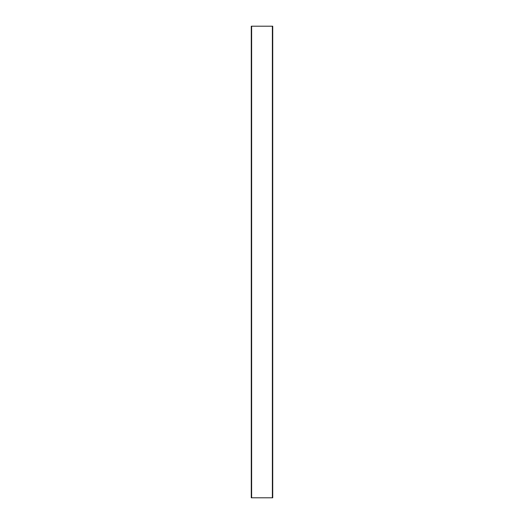 <?xml version="1.0" encoding="UTF-8"?>
<svg xmlns="http://www.w3.org/2000/svg" width="524" height="524" viewBox="0 0 524 524"><rect width="100%" height="100%" fill="white"/><g stroke="black" fill="none" stroke-linecap="round" stroke-linejoin="round"><path stroke-width="0.79" d="M251.625 497.8L251.625 26.2L272.375 26.2L272.375 497.8L251.271 497.8L251.271 26.2L251.625 26.2M272.375 26.2L272.729 26.2L272.729 497.8L272.375 497.8"/></g></svg>
